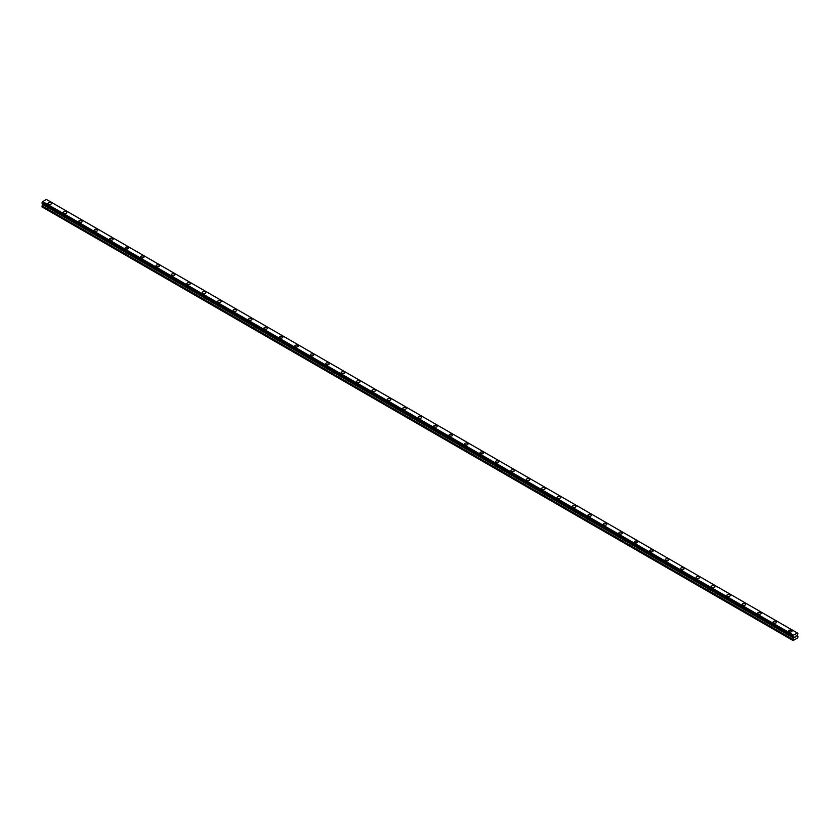 <?xml version="1.0" encoding="UTF-8"?>
<svg xmlns="http://www.w3.org/2000/svg" width="840" height="840" viewBox="0 0 840 840"><rect width="100%" height="100%" fill="white"/><g stroke="black" fill="none" stroke-linecap="round" stroke-linejoin="round"><path stroke-width="1.26" d="M47.985 203.49A1.732 0.997 180 0 1 49.056 202.566A1.732 0.997 180 0 1 50.935 202.787A1.732 0.997 180 0 1 51.44 203.49A1.732 0.997 180 0 1 50.379 204.414A1.732 0.997 180 0 1 48.489 204.194A1.732 0.997 180 0 1 47.985 203.49A1.732 0.997 180 0 1 49.056 202.566A1.732 0.997 180 0 1 50.935 202.787A1.732 0.997 180 0 1 51.44 203.49M63.42 212.394A1.732 0.997 180 0 1 64.48 211.47A1.732 0.997 180 0 1 66.36 211.691A1.732 0.997 180 0 1 66.874 212.394A1.732 0.997 180 0 1 65.803 213.318A1.732 0.997 180 0 1 63.924 213.097A1.732 0.997 180 0 1 63.42 212.394A1.732 0.997 180 0 1 64.48 211.481A1.732 0.997 180 0 1 66.36 211.691A1.732 0.997 180 0 1 66.874 212.394M78.845 221.309A1.732 0.997 180 0 1 79.916 220.385A1.732 0.997 180 0 1 81.795 220.595A1.732 0.997 180 0 1 82.299 221.309A1.732 0.997 180 0 1 81.228 222.222A1.732 0.997 180 0 1 79.349 222.012A1.732 0.997 180 0 1 78.845 221.309A1.732 0.997 180 0 1 79.916 220.385A1.732 0.997 180 0 1 81.795 220.605A1.732 0.997 180 0 1 82.299 221.309M94.269 230.213A1.732 0.997 180 0 1 95.34 229.289A1.732 0.997 180 0 1 97.22 229.509A1.732 0.997 180 0 1 97.724 230.213A1.732 0.997 180 0 1 96.663 231.137A1.732 0.997 180 0 1 94.784 230.916A1.732 0.997 180 0 1 94.269 230.213A1.732 0.997 180 0 1 95.34 229.289A1.732 0.997 180 0 1 97.22 229.509A1.732 0.997 180 0 1 97.724 230.213M109.704 239.117A1.732 0.997 180 0 1 110.764 238.192A1.732 0.997 180 0 1 112.655 238.413A1.732 0.997 180 0 1 113.159 239.117A1.732 0.997 180 0 1 112.088 240.041A1.732 0.997 180 0 1 110.208 239.82A1.732 0.997 180 0 1 109.704 239.117A1.732 0.997 180 0 1 110.764 238.203A1.732 0.997 180 0 1 112.655 238.413A1.732 0.997 180 0 1 113.159 239.117M125.129 248.031A1.732 0.997 180 0 1 126.2 247.107A1.732 0.997 180 0 1 128.079 247.317A1.732 0.997 180 0 1 128.583 248.031A1.732 0.997 180 0 1 127.523 248.945A1.732 0.997 180 0 1 125.633 248.734A1.732 0.997 180 0 1 125.129 248.031A1.732 0.997 180 0 1 126.2 247.107A1.732 0.997 180 0 1 128.079 247.328A1.732 0.997 180 0 1 128.583 248.031M140.564 256.935A1.732 0.997 180 0 1 141.624 256.011A1.732 0.997 180 0 1 143.504 256.232A1.732 0.997 180 0 1 144.018 256.935A1.732 0.997 180 0 1 142.947 257.859A1.732 0.997 180 0 1 141.067 257.639A1.732 0.997 180 0 1 140.564 256.935A1.732 0.997 180 0 1 141.624 256.011A1.732 0.997 180 0 1 143.504 256.232A1.732 0.997 180 0 1 144.018 256.935M155.988 265.839A1.732 0.997 180 0 1 157.048 264.915A1.732 0.997 180 0 1 158.939 265.135A1.732 0.997 180 0 1 159.442 265.85A1.732 0.997 180 0 1 158.372 266.763A1.732 0.997 180 0 1 156.492 266.543A1.732 0.997 180 0 1 155.988 265.839A1.732 0.997 180 0 1 157.048 264.925A1.732 0.997 180 0 1 158.939 265.135A1.732 0.997 180 0 1 159.442 265.839M171.412 274.754A1.732 0.997 180 0 1 172.484 273.83A1.732 0.997 180 0 1 174.363 274.04A1.732 0.997 180 0 1 174.867 274.754A1.732 0.997 180 0 1 173.806 275.667A1.732 0.997 180 0 1 171.916 275.457A1.732 0.997 180 0 1 171.412 274.754A1.732 0.997 180 0 1 172.484 273.83A1.732 0.997 180 0 1 174.363 274.05A1.732 0.997 180 0 1 174.867 274.754M186.847 283.657A1.732 0.997 180 0 1 187.908 282.733A1.732 0.997 180 0 1 189.798 282.954A1.732 0.997 180 0 1 190.302 283.657A1.732 0.997 180 0 1 189.231 284.582A1.732 0.997 180 0 1 187.352 284.361A1.732 0.997 180 0 1 186.847 283.657A1.732 0.997 180 0 1 187.908 282.733A1.732 0.997 180 0 1 189.798 282.954A1.732 0.997 180 0 1 190.302 283.657M202.272 292.562A1.732 0.997 180 0 1 203.343 291.637A1.732 0.997 180 0 1 205.222 291.858A1.732 0.997 180 0 1 205.727 292.572A1.732 0.997 180 0 1 204.666 293.486A1.732 0.997 180 0 1 202.776 293.265A1.732 0.997 180 0 1 202.272 292.562A1.732 0.997 180 0 1 203.343 291.648A1.732 0.997 180 0 1 205.222 291.858A1.732 0.997 180 0 1 205.727 292.562M217.697 301.476A1.732 0.997 180 0 1 218.768 300.552A1.732 0.997 180 0 1 220.647 300.762A1.732 0.997 180 0 1 221.151 301.476A1.732 0.997 180 0 1 220.091 302.389A1.732 0.997 180 0 1 218.211 302.18A1.732 0.997 180 0 1 217.697 301.476A1.732 0.997 180 0 1 218.768 300.552A1.732 0.997 180 0 1 220.647 300.772A1.732 0.997 180 0 1 221.151 301.476M233.132 310.38A1.732 0.997 180 0 1 234.192 309.456A1.732 0.997 180 0 1 236.082 309.677A1.732 0.997 180 0 1 236.586 310.38A1.732 0.997 180 0 1 235.515 311.304A1.732 0.997 180 0 1 233.636 311.084A1.732 0.997 180 0 1 233.132 310.38A1.732 0.997 180 0 1 234.192 309.456A1.732 0.997 180 0 1 236.082 309.677A1.732 0.997 180 0 1 236.586 310.38M248.556 319.284A1.732 0.997 180 0 1 249.627 318.37A1.732 0.997 180 0 1 251.507 318.581A1.732 0.997 180 0 1 252.011 319.294A1.732 0.997 180 0 1 250.95 320.208A1.732 0.997 180 0 1 249.06 319.988A1.732 0.997 180 0 1 248.556 319.284A1.732 0.997 180 0 1 249.627 318.37A1.732 0.997 180 0 1 251.507 318.581A1.732 0.997 180 0 1 252.011 319.284M263.991 328.199A1.732 0.997 180 0 1 265.052 327.274A1.732 0.997 180 0 1 266.931 327.485A1.732 0.997 180 0 1 267.446 328.199A1.732 0.997 180 0 1 266.375 329.112A1.732 0.997 180 0 1 264.495 328.902A1.732 0.997 180 0 1 263.991 328.199A1.732 0.997 180 0 1 265.052 327.274A1.732 0.997 180 0 1 266.931 327.495A1.732 0.997 180 0 1 267.446 328.199M279.416 337.103A1.732 0.997 180 0 1 280.487 336.179A1.732 0.997 180 0 1 282.366 336.399A1.732 0.997 180 0 1 282.87 337.103A1.732 0.997 180 0 1 281.799 338.026A1.732 0.997 180 0 1 279.919 337.806A1.732 0.997 180 0 1 279.416 337.103A1.732 0.997 180 0 1 280.487 336.179A1.732 0.997 180 0 1 282.366 336.399A1.732 0.997 180 0 1 282.87 337.103M294.84 346.006A1.732 0.997 180 0 1 295.911 345.093A1.732 0.997 180 0 1 297.791 345.303A1.732 0.997 180 0 1 298.294 346.017A1.732 0.997 180 0 1 297.234 346.931A1.732 0.997 180 0 1 295.355 346.71A1.732 0.997 180 0 1 294.84 346.006A1.732 0.997 180 0 1 295.911 345.093A1.732 0.997 180 0 1 297.791 345.303A1.732 0.997 180 0 1 298.294 346.006M310.275 354.921A1.732 0.997 180 0 1 311.336 353.997A1.732 0.997 180 0 1 313.226 354.207A1.732 0.997 180 0 1 313.73 354.921A1.732 0.997 180 0 1 312.659 355.834A1.732 0.997 180 0 1 310.779 355.625A1.732 0.997 180 0 1 310.275 354.921A1.732 0.997 180 0 1 311.336 353.997A1.732 0.997 180 0 1 313.226 354.218A1.732 0.997 180 0 1 313.73 354.921M325.7 363.825A1.732 0.997 180 0 1 326.77 362.901A1.732 0.997 180 0 1 328.65 363.122A1.732 0.997 180 0 1 329.154 363.825A1.732 0.997 180 0 1 328.094 364.749A1.732 0.997 180 0 1 326.204 364.529A1.732 0.997 180 0 1 325.7 363.825A1.732 0.997 180 0 1 326.77 362.911A1.732 0.997 180 0 1 328.65 363.122A1.732 0.997 180 0 1 329.154 363.825M341.135 372.729A1.732 0.997 180 0 1 342.195 371.816A1.732 0.997 180 0 1 344.075 372.026A1.732 0.997 180 0 1 344.589 372.74A1.732 0.997 180 0 1 343.518 373.653A1.732 0.997 180 0 1 341.639 373.433A1.732 0.997 180 0 1 341.135 372.729A1.732 0.997 180 0 1 342.195 371.816A1.732 0.997 180 0 1 344.075 372.026A1.732 0.997 180 0 1 344.589 372.729M356.559 381.644A1.732 0.997 180 0 1 357.62 380.719A1.732 0.997 180 0 1 359.51 380.94A1.732 0.997 180 0 1 360.014 381.644A1.732 0.997 180 0 1 358.943 382.557A1.732 0.997 180 0 1 357.063 382.347A1.732 0.997 180 0 1 356.559 381.644A1.732 0.997 180 0 1 357.62 380.719A1.732 0.997 180 0 1 359.51 380.94A1.732 0.997 180 0 1 360.014 381.644M371.983 390.548A1.732 0.997 180 0 1 373.055 389.624A1.732 0.997 180 0 1 374.934 389.844A1.732 0.997 180 0 1 375.438 390.548A1.732 0.997 180 0 1 374.378 391.471A1.732 0.997 180 0 1 372.498 391.251A1.732 0.997 180 0 1 371.983 390.548A1.732 0.997 180 0 1 373.055 389.634A1.732 0.997 180 0 1 374.934 389.844A1.732 0.997 180 0 1 375.438 390.548M387.419 399.452A1.732 0.997 180 0 1 388.479 398.538A1.732 0.997 180 0 1 390.369 398.748A1.732 0.997 180 0 1 390.873 399.462A1.732 0.997 180 0 1 389.802 400.376A1.732 0.997 180 0 1 387.923 400.166A1.732 0.997 180 0 1 387.419 399.452A1.732 0.997 180 0 1 388.479 398.538A1.732 0.997 180 0 1 390.369 398.748A1.732 0.997 180 0 1 390.873 399.452M402.843 408.366A1.732 0.997 180 0 1 403.914 407.442A1.732 0.997 180 0 1 405.794 407.663A1.732 0.997 180 0 1 406.298 408.366A1.732 0.997 180 0 1 405.237 409.28A1.732 0.997 180 0 1 403.347 409.07A1.732 0.997 180 0 1 402.843 408.366A1.732 0.997 180 0 1 403.914 407.442A1.732 0.997 180 0 1 405.794 407.663A1.732 0.997 180 0 1 406.298 408.366M418.268 417.27A1.732 0.997 180 0 1 419.339 416.346A1.732 0.997 180 0 1 421.218 416.567A1.732 0.997 180 0 1 421.733 417.27A1.732 0.997 180 0 1 420.661 418.194A1.732 0.997 180 0 1 418.782 417.974A1.732 0.997 180 0 1 418.268 417.27A1.732 0.997 180 0 1 419.339 416.356A1.732 0.997 180 0 1 421.218 416.567A1.732 0.997 180 0 1 421.733 417.27M433.703 426.174A1.732 0.997 180 0 1 434.763 425.261A1.732 0.997 180 0 1 436.653 425.471A1.732 0.997 180 0 1 437.157 426.185A1.732 0.997 180 0 1 436.086 427.098A1.732 0.997 180 0 1 434.207 426.888A1.732 0.997 180 0 1 433.703 426.174A1.732 0.997 180 0 1 434.763 425.261A1.732 0.997 180 0 1 436.653 425.481A1.732 0.997 180 0 1 437.157 426.174M449.127 435.089A1.732 0.997 180 0 1 450.198 434.165A1.732 0.997 180 0 1 452.078 434.385A1.732 0.997 180 0 1 452.582 435.089A1.732 0.997 180 0 1 451.521 436.002A1.732 0.997 180 0 1 449.631 435.792A1.732 0.997 180 0 1 449.127 435.089A1.732 0.997 180 0 1 450.198 434.165A1.732 0.997 180 0 1 452.078 434.385A1.732 0.997 180 0 1 452.582 435.089M464.562 443.993A1.732 0.997 180 0 1 465.623 443.069A1.732 0.997 180 0 1 467.502 443.289A1.732 0.997 180 0 1 468.017 443.993A1.732 0.997 180 0 1 466.945 444.917A1.732 0.997 180 0 1 465.066 444.696A1.732 0.997 180 0 1 464.562 443.993A1.732 0.997 180 0 1 465.623 443.079A1.732 0.997 180 0 1 467.502 443.289A1.732 0.997 180 0 1 468.017 443.993M479.987 452.897A1.732 0.997 180 0 1 481.058 451.983A1.732 0.997 180 0 1 482.937 452.193A1.732 0.997 180 0 1 483.441 452.907A1.732 0.997 180 0 1 482.381 453.82A1.732 0.997 180 0 1 480.491 453.611A1.732 0.997 180 0 1 479.987 452.897A1.732 0.997 180 0 1 481.058 451.983A1.732 0.997 180 0 1 482.937 452.204A1.732 0.997 180 0 1 483.441 452.897M495.411 461.811A1.732 0.997 180 0 1 496.482 460.887A1.732 0.997 180 0 1 498.362 461.108A1.732 0.997 180 0 1 498.866 461.811A1.732 0.997 180 0 1 497.805 462.735A1.732 0.997 180 0 1 495.925 462.515A1.732 0.997 180 0 1 495.411 461.811A1.732 0.997 180 0 1 496.482 460.887A1.732 0.997 180 0 1 498.362 461.108A1.732 0.997 180 0 1 498.866 461.811M510.846 470.715A1.732 0.997 180 0 1 511.906 469.791A1.732 0.997 180 0 1 513.797 470.012A1.732 0.997 180 0 1 514.301 470.715A1.732 0.997 180 0 1 513.23 471.639A1.732 0.997 180 0 1 511.35 471.419A1.732 0.997 180 0 1 510.846 470.715A1.732 0.997 180 0 1 511.906 469.802A1.732 0.997 180 0 1 513.797 470.012A1.732 0.997 180 0 1 514.301 470.715M526.27 479.619A1.732 0.997 180 0 1 527.341 478.706A1.732 0.997 180 0 1 529.221 478.916A1.732 0.997 180 0 1 529.725 479.63A1.732 0.997 180 0 1 528.664 480.543A1.732 0.997 180 0 1 526.774 480.333A1.732 0.997 180 0 1 526.27 479.619A1.732 0.997 180 0 1 527.341 478.706A1.732 0.997 180 0 1 529.221 478.926A1.732 0.997 180 0 1 529.725 479.619M541.706 488.534A1.732 0.997 180 0 1 542.766 487.61A1.732 0.997 180 0 1 544.646 487.83A1.732 0.997 180 0 1 545.16 488.534A1.732 0.997 180 0 1 544.089 489.457A1.732 0.997 180 0 1 542.21 489.237A1.732 0.997 180 0 1 541.706 488.534A1.732 0.997 180 0 1 542.766 487.61A1.732 0.997 180 0 1 544.646 487.83A1.732 0.997 180 0 1 545.16 488.534M557.13 497.438A1.732 0.997 180 0 1 558.201 496.514A1.732 0.997 180 0 1 560.081 496.734A1.732 0.997 180 0 1 560.585 497.438A1.732 0.997 180 0 1 559.514 498.362A1.732 0.997 180 0 1 557.634 498.141A1.732 0.997 180 0 1 557.13 497.438A1.732 0.997 180 0 1 558.201 496.524A1.732 0.997 180 0 1 560.081 496.734A1.732 0.997 180 0 1 560.585 497.438M572.554 506.342A1.732 0.997 180 0 1 573.625 505.428A1.732 0.997 180 0 1 575.505 505.638A1.732 0.997 180 0 1 576.009 506.352A1.732 0.997 180 0 1 574.949 507.266A1.732 0.997 180 0 1 573.069 507.056A1.732 0.997 180 0 1 572.554 506.342A1.732 0.997 180 0 1 573.625 505.428A1.732 0.997 180 0 1 575.505 505.649A1.732 0.997 180 0 1 576.009 506.342M587.99 515.256A1.732 0.997 180 0 1 589.05 514.332A1.732 0.997 180 0 1 590.94 514.553A1.732 0.997 180 0 1 591.444 515.256A1.732 0.997 180 0 1 590.373 516.18A1.732 0.997 180 0 1 588.494 515.96A1.732 0.997 180 0 1 587.99 515.256A1.732 0.997 180 0 1 589.05 514.332A1.732 0.997 180 0 1 590.94 514.553A1.732 0.997 180 0 1 591.444 515.256M603.414 524.16A1.732 0.997 180 0 1 604.485 523.236A1.732 0.997 180 0 1 606.365 523.457A1.732 0.997 180 0 1 606.869 524.16A1.732 0.997 180 0 1 605.808 525.084A1.732 0.997 180 0 1 603.918 524.864A1.732 0.997 180 0 1 603.414 524.16A1.732 0.997 180 0 1 604.485 523.246A1.732 0.997 180 0 1 606.365 523.457A1.732 0.997 180 0 1 606.869 524.16M618.849 533.075A1.732 0.997 180 0 1 619.909 532.151A1.732 0.997 180 0 1 621.789 532.361A1.732 0.997 180 0 1 622.303 533.075A1.732 0.997 180 0 1 621.232 533.988A1.732 0.997 180 0 1 619.353 533.778A1.732 0.997 180 0 1 618.849 533.075A1.732 0.997 180 0 1 619.909 532.151A1.732 0.997 180 0 1 621.789 532.371A1.732 0.997 180 0 1 622.303 533.075M634.274 541.978A1.732 0.997 180 0 1 635.334 541.054A1.732 0.997 180 0 1 637.224 541.275A1.732 0.997 180 0 1 637.728 541.978A1.732 0.997 180 0 1 636.657 542.903A1.732 0.997 180 0 1 634.778 542.682A1.732 0.997 180 0 1 634.274 541.978A1.732 0.997 180 0 1 635.334 541.054A1.732 0.997 180 0 1 637.224 541.275A1.732 0.997 180 0 1 637.728 541.978M649.698 550.883A1.732 0.997 180 0 1 650.769 549.958A1.732 0.997 180 0 1 652.649 550.179A1.732 0.997 180 0 1 653.153 550.883A1.732 0.997 180 0 1 652.092 551.807A1.732 0.997 180 0 1 650.202 551.586A1.732 0.997 180 0 1 649.698 550.883A1.732 0.997 180 0 1 650.769 549.969A1.732 0.997 180 0 1 652.649 550.179A1.732 0.997 180 0 1 653.153 550.883M665.133 559.797A1.732 0.997 180 0 1 666.194 558.873A1.732 0.997 180 0 1 668.083 559.083A1.732 0.997 180 0 1 668.587 559.797A1.732 0.997 180 0 1 667.517 560.711A1.732 0.997 180 0 1 665.637 560.5A1.732 0.997 180 0 1 665.133 559.797A1.732 0.997 180 0 1 666.194 558.873A1.732 0.997 180 0 1 668.083 559.094A1.732 0.997 180 0 1 668.587 559.797M680.558 568.701A1.732 0.997 180 0 1 681.629 567.777A1.732 0.997 180 0 1 683.508 567.998A1.732 0.997 180 0 1 684.012 568.701A1.732 0.997 180 0 1 682.952 569.625A1.732 0.997 180 0 1 681.062 569.404A1.732 0.997 180 0 1 680.558 568.701A1.732 0.997 180 0 1 681.629 567.777A1.732 0.997 180 0 1 683.508 567.998A1.732 0.997 180 0 1 684.012 568.701M695.982 577.605A1.732 0.997 180 0 1 697.053 576.681A1.732 0.997 180 0 1 698.933 576.901A1.732 0.997 180 0 1 699.437 577.615A1.732 0.997 180 0 1 698.376 578.529A1.732 0.997 180 0 1 696.497 578.308A1.732 0.997 180 0 1 695.982 577.605A1.732 0.997 180 0 1 697.053 576.692A1.732 0.997 180 0 1 698.933 576.901A1.732 0.997 180 0 1 699.437 577.605M711.417 586.52A1.732 0.997 180 0 1 712.477 585.596A1.732 0.997 180 0 1 714.368 585.805A1.732 0.997 180 0 1 714.872 586.52A1.732 0.997 180 0 1 713.8 587.433A1.732 0.997 180 0 1 711.921 587.223A1.732 0.997 180 0 1 711.417 586.52A1.732 0.997 180 0 1 712.477 585.596A1.732 0.997 180 0 1 714.368 585.816A1.732 0.997 180 0 1 714.872 586.52M726.841 595.424A1.732 0.997 180 0 1 727.913 594.5A1.732 0.997 180 0 1 729.792 594.72A1.732 0.997 180 0 1 730.296 595.424A1.732 0.997 180 0 1 729.236 596.348A1.732 0.997 180 0 1 727.346 596.127A1.732 0.997 180 0 1 726.841 595.424A1.732 0.997 180 0 1 727.913 594.5A1.732 0.997 180 0 1 729.792 594.72A1.732 0.997 180 0 1 730.296 595.424M742.276 604.327A1.732 0.997 180 0 1 743.337 603.414A1.732 0.997 180 0 1 745.216 603.624A1.732 0.997 180 0 1 745.731 604.338A1.732 0.997 180 0 1 744.66 605.251A1.732 0.997 180 0 1 742.78 605.031A1.732 0.997 180 0 1 742.276 604.327A1.732 0.997 180 0 1 743.337 603.414A1.732 0.997 180 0 1 745.216 603.624A1.732 0.997 180 0 1 745.731 604.327M757.701 613.242A1.732 0.997 180 0 1 758.772 612.318A1.732 0.997 180 0 1 760.651 612.528A1.732 0.997 180 0 1 761.155 613.242A1.732 0.997 180 0 1 760.085 614.155A1.732 0.997 180 0 1 758.205 613.946A1.732 0.997 180 0 1 757.701 613.242A1.732 0.997 180 0 1 758.772 612.318A1.732 0.997 180 0 1 760.651 612.538A1.732 0.997 180 0 1 761.155 613.242M773.125 622.146A1.732 0.997 180 0 1 774.197 621.222A1.732 0.997 180 0 1 776.076 621.442A1.732 0.997 180 0 1 776.58 622.146A1.732 0.997 180 0 1 775.52 623.07A1.732 0.997 180 0 1 773.64 622.85A1.732 0.997 180 0 1 773.125 622.146A1.732 0.997 180 0 1 774.197 621.222A1.732 0.997 180 0 1 776.076 621.442A1.732 0.997 180 0 1 776.58 622.146M788.561 631.05A1.732 0.997 180 0 1 789.621 630.137A1.732 0.997 180 0 1 791.511 630.347A1.732 0.997 180 0 1 792.015 631.061A1.732 0.997 180 0 1 790.944 631.974A1.732 0.997 180 0 1 789.065 631.754A1.732 0.997 180 0 1 788.561 631.05A1.732 0.997 180 0 1 789.621 630.137A1.732 0.997 180 0 1 791.511 630.347A1.732 0.997 180 0 1 792.015 631.05M794.766 637.508L795.28 636.195M795.974 636.384L795.7 636.909L795.974 636.384M795.575 637.046L796.089 635.933M793.412 637.046L793.118 640.553L797.748 637.885L798 636.647L797.129 635.439L797.916 633.308L46.536 199.5M793.002 636.815L793.569 635.093L797.412 633.014M42.819 203.742L42 206.903L792.855 640.405M42.578 203.595L793.433 637.098L42.588 203.606M42.084 203.311L792.939 636.815L42.084 203.311M797.286 632.95L46.431 199.447L42.714 201.59L42.042 203.28L792.897 636.783M793.569 635.093L42.714 201.59M793.464 635.271L42.609 201.768M793.412 635.408L42.556 201.905M793.002 636.111L42.147 202.608M792.939 636.184L42.084 202.681M792.897 636.269L42.042 202.766M792.855 636.395L42 202.892M792.855 636.71L42 203.196M793.726 637.392L42.871 203.889M793.726 637.854L42.871 204.351M793.653 638.106L42.798 204.603M792.928 639.366L42.074 205.863M792.855 639.618L42 206.115"/></g></svg>
